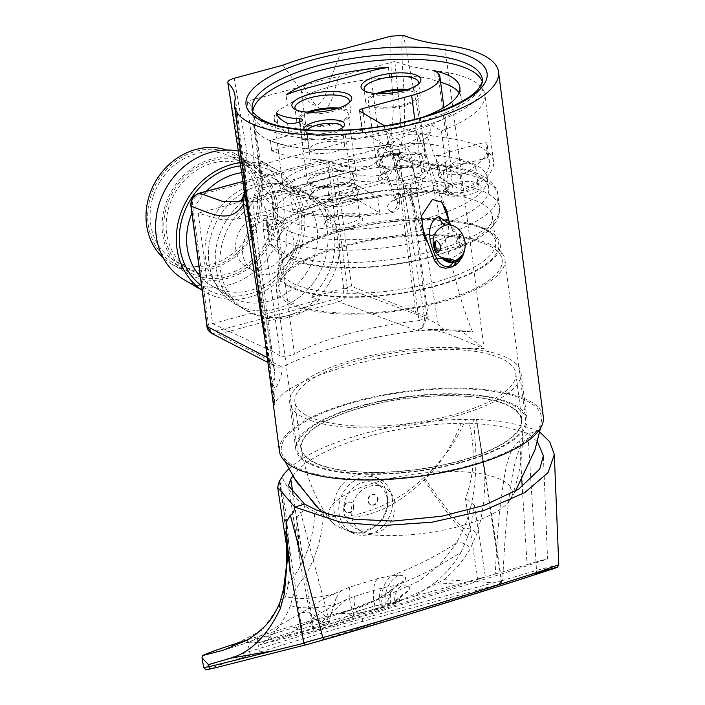 <?xml version="1.0" encoding="UTF-8"?>
<svg xmlns="http://www.w3.org/2000/svg" width="705" height="705" viewBox="0 0 705 705"><rect width="100%" height="100%" fill="white"/><g stroke="black" fill="none" stroke-linecap="round" stroke-linejoin="round"><path stroke-width="0.53" stroke-dasharray="3.52 2.64" d="M497.88 584.427L502.039 583.291L497.88 584.427M519.506 441.171C506.243 449.816 504.383 478.351 500.867 500.691C498.532 520.158 496.673 544.595 495.289 574.011L477.77 579.263L465.459 498.461C474.324 475.258 475.584 450.169 469.23 423.194L461.167 423.291C451.456 447.129 439.083 465.97 424.058 479.814C390.878 513.037 350.376 525.815 323.542 511.301C323.022 532.266 317.788 552.253 307.829 571.261L294.329 591.187L290.389 605.657C303.265 609.173 318.96 608.565 337.475 603.832C327.102 609.129 318.607 614.09 311.998 618.699L285.86 636.615L314.95 628.402L318.413 625.97M408.318 591.001A16.462 15.378 41.3 0 0 401.973 595.196L392.015 603.365L393.972 602.678L408.318 591.001C411.288 587.336 409.402 585.317 402.652 584.921L396.527 585.168L381.934 587.988L354.571 596.368L346.155 599.585L339.951 605.322C331.993 611.896 326.292 618.637 322.855 625.547M320.89 624.286C318.572 620.197 315.611 618.329 311.998 618.699M321.542 626.525L314.95 628.402A8.231 6.292 56 0 0 305.838 622.832M354.571 596.368C353.531 599.691 354.157 604.784 356.439 611.632L351.795 617.43L321.603 626.498M356.439 611.632L380.4 604.352L390.658 603.295L395.047 603.7A16.462 14.435 -86.7 0 1 402.652 584.921M381.934 587.988A16.462 8.548 -103.7 0 0 380.4 604.352L381.546 608.098A123.824 2.08 163 0 1 351.795 617.43M434.826 582.744L415.342 595.963L458.444 584.207L434.826 582.744C445.569 574.055 454.337 563.85 461.149 552.13C439.409 566.265 417.871 577.28 396.527 585.168A16.462 12.787 -95 0 0 390.658 603.295M415.342 595.963L393.972 602.678C389.336 604.397 395.884 602.581 398.607 602.123L399.435 602.026C399.33 600.166 400.176 597.884 401.973 595.196L401.973 595.196A16.462 15.378 41.3 0 0 398.607 602.123L395.047 603.7A38.414 0.643 -17 0 1 381.546 608.098M528.036 432.905L519.224 440.687M469.23 423.194C493.438 424.516 513.125 428.023 528.292 433.716L537.492 441.744M461.149 552.13L467.715 536.893C470.596 528.38 472.843 517.858 474.456 505.326L465.459 498.461M474.456 505.326L485.366 576.875L477.77 579.263M304.886 505.009C303.74 510.217 302.313 512.658 300.603 512.35L296.981 517.717L296.682 530.671L300.356 563.533L313.284 631.134L313.91 630.922L260.392 644.608L285.86 636.615M297.686 543.996C299.854 546.199 298.303 529.525 293.042 493.976L313.91 630.922M323.542 511.301L316.712 506.904M424.058 479.814A109.742 15.016 57.9 0 0 467.715 536.893M290.389 605.657C283.807 622.383 273.804 635.372 260.392 644.608M458.444 584.207L485.366 576.875M495.289 574.011L527.093 564.599L522.238 486.758M521.797 479.735L519.726 441.744M292.857 476.122A128.143 41.886 171.3 0 1 461.167 423.291M300.603 512.35L330.742 626.234L313.284 631.134M527.093 564.599L535.007 562.264C565.674 553.196 537.28 562.749 484.432 579.29L330.742 626.234M535.007 562.264L547.547 558.845L543.379 455.738M502.727 580.435L498.779 584.26L535.077 573.562A2.741 2.291 -106.5 0 0 536.496 570.38L502.727 580.435C506.816 489.561 515.32 442.194 528.23 438.343L537.897 430.817L528.292 433.831M303.864 643.242L305.679 644.863L212.09 668.613C196.713 672.667 217.563 665.335 251.544 654.725L260.735 651.843C292.134 641.929 344.921 626.146 360.96 621.872L497.695 584.577L501.361 582.489L501.722 581.167L493.553 582.762L316.615 631.151L249.464 651.482L216.735 662.18L203.71 667.45M360.96 621.872A2.741 2.406 74.7 0 0 362.458 618.523L361.718 612.557C390.447 605.225 417.783 594.262 443.736 579.669C453.8 571.834 462.63 561.585 470.244 548.913L476.809 533.676C482.81 515.866 485.437 494.461 484.696 469.442L501.722 581.167M250.011 641.858C239.559 644.89 244.503 643.083 264.86 636.448L338.506 614.09L377.245 599.426L404.3 580.964C407.137 577.36 405.163 575.439 398.36 575.174L392.192 575.483L377.457 578.593L349.953 587.036L333.139 594.148C323.013 599.25 314.597 604.115 307.891 608.741L301.81 612.804L250.011 641.858L259.308 642.537L246.512 642.898L250.099 641.832M341.599 590.155L336.32 597.443A19.202 3.261 63.3 0 0 333.139 594.148C313.161 598.986 297.343 599.788 285.701 596.562L288.433 583.484C289.676 572.116 289.729 556.924 288.601 537.915L285.419 509.962L280.114 480.008M336.32 597.443L328.636 621.784A19.202 13.968 55.5 0 0 307.891 608.741M295.88 626.842A27.433 1.463 73.1 0 1 297.598 630.12L259.308 642.537L323.075 625.793L328.636 621.784L327.913 624.418L323.075 625.793A19.202 14.69 56 0 0 301.81 612.804M349.953 587.036A27.433 8.671 -109.9 0 0 353.055 612.486L374.901 605.877L382.41 605.692L385.697 606.476L320.969 623.194L297.598 630.12M338.109 621.405L353.055 612.486L354.271 616.461A27.433 0.458 -17 0 1 338.109 621.405L327.913 624.418M377.457 578.593A27.433 14.25 -103.7 0 0 374.901 605.877L376.047 609.613A112.853 1.895 163 0 1 354.271 616.461M501.361 582.489L476.501 419.404L473.628 419.263L475.752 450.257C476.113 457.757 475.919 467.406 475.144 479.206C473.231 499.316 469.354 515.796 463.502 528.653L456.461 543.026C436.624 555.954 415.201 566.776 392.192 575.483A27.433 21.317 -95 0 0 382.41 605.692M398.36 575.174A27.433 24.058 -86.7 0 0 385.697 606.476A27.433 0.458 -17 0 1 376.047 609.613M404.3 580.964A27.433 25.627 41.3 0 0 393.725 587.952A27.433 25.627 41.3 0 0 393.725 587.961A27.433 25.627 41.3 0 0 387.706 605.524L388.552 605.384C388.666 596.589 390.394 590.772 393.725 587.952C389.521 592.015 384.692 595.399 379.228 598.113L371.623 601.823C358.422 607.437 347.38 611.517 338.506 614.09M484.696 469.442L476.501 419.404C500.189 420.621 520.651 424.419 537.897 430.817L539.801 432.112M497.695 584.577L498.779 584.26M279.841 481.145L286.961 531.623L279.295 481.312M287.799 553.989L286.961 531.623L303.97 643.216M280.149 601.709A10.972 9.482 -158.9 0 1 285.701 596.562L262.234 630.041L223.714 650.116M283.533 589.177A10.972 8.61 -169.5 0 1 288.433 583.484A98.77 78.969 97.4 0 0 314.73 511.583C300.568 505.106 289.676 493.579 282.053 477.003M279.832 481.101L280.246 483.48L279.656 483.674M362.634 606.511L334.17 614.328L362.687 606.494L419.924 580.682L440.81 563.586L456.461 543.026A10.972 8.927 -150.1 0 1 470.244 548.913M335.377 614.011L361.718 612.557M473.628 419.263L465.714 419.352C456.382 441.453 443.101 460.18 424.207 477.285A98.77 13.518 57.9 0 0 463.502 528.653A10.972 8.169 -162.3 0 1 476.809 533.676M424.207 477.285C391.601 509.389 339.475 525.78 314.73 511.583M443.736 579.669L493.553 582.762M334.17 614.328C309.865 620.946 284.203 628.428 257.193 636.765L247.658 639.752M558.774 564.705L536.496 570.38L528.23 438.343M288.75 468.992A139.176 45.49 171.3 0 1 465.714 419.352M159.938 181.767A59.176 51.712 -59.5 0 1 233.804 158.158A59.176 51.712 -59.5 0 1 247.658 236.554A59.176 51.712 -59.5 0 1 173.791 260.163A59.176 51.712 -59.5 0 1 159.938 181.767M263.758 246.019A59.176 51.712 -59.5 0 1 189.892 269.627A59.176 51.712 -59.5 0 1 176.03 191.231A59.176 51.712 -59.5 0 1 249.896 167.623A59.176 51.712 -59.5 0 1 263.758 246.019M174.082 190.015A61.793 54.003 -59.5 0 1 251.227 165.367A61.793 54.003 -59.5 0 1 265.697 247.235A61.793 54.003 -59.5 0 1 188.561 271.892A61.793 54.003 -59.5 0 1 174.082 190.015M157.99 180.55A61.793 54.003 -59.5 0 1 235.135 155.893A61.793 54.003 -59.5 0 1 249.605 237.77A61.793 54.003 -59.5 0 1 172.461 262.427A61.793 54.003 -59.5 0 1 157.99 180.55M226.666 150.033A63.653 55.624 -59.5 0 1 236.069 154.298A63.653 55.624 -59.5 0 1 250.98 238.625A63.653 55.624 -59.5 0 1 171.526 264.023A63.653 55.624 -59.5 0 1 163.225 257.871M267.072 248.098A63.653 55.624 -59.5 0 1 187.618 273.487A63.653 55.624 -59.5 0 1 172.707 189.16A63.653 55.624 -59.5 0 1 252.17 163.763A63.653 55.624 -59.5 0 1 267.072 248.098M206.442 191.231A62.005 54.188 120.5 0 0 196.924 203.445A62.005 54.188 120.5 0 0 191.883 213.271M200.326 276.545A62.005 54.188 120.5 0 0 211.447 285.595A62.005 54.188 120.5 0 0 288.847 260.859A62.005 54.188 120.5 0 0 274.324 178.709A62.005 54.188 120.5 0 0 241.665 172.646M240.617 165.842A67.495 58.982 -59.5 0 1 295.016 194.139A67.495 58.982 -59.5 0 1 290.619 262.048A67.495 58.982 -59.5 0 1 201.551 285.763M240.132 162.732A70.782 61.855 -59.5 0 1 276.475 169.79A70.782 61.855 -59.5 0 1 293.051 263.573A70.782 61.855 -59.5 0 1 204.697 291.808A70.782 61.855 -59.5 0 1 202.141 290.213M238.334 151.055A70.782 61.855 -59.5 0 1 255.783 157.62A70.782 61.855 -59.5 0 1 272.359 251.394A70.782 61.855 -59.5 0 1 184.005 279.638M282.229 256.056A28.262 24.693 -59.5 0 1 246.953 267.327A28.262 24.693 -59.5 0 1 240.335 229.892A28.262 24.693 -59.5 0 1 275.611 218.62A28.262 24.693 -59.5 0 1 282.229 256.056M307.239 271.681A62.005 54.188 -59.5 0 1 229.839 296.417A62.005 54.188 -59.5 0 1 215.316 214.267A62.005 54.188 -59.5 0 1 292.716 189.53A62.005 54.188 -59.5 0 1 307.239 271.681M289.12 260.119A28.262 24.693 -59.5 0 1 253.853 271.39A28.262 24.693 -59.5 0 1 247.235 233.945A28.262 24.693 -59.5 0 1 282.502 222.674A28.262 24.693 -59.5 0 1 289.12 260.119M328.486 284.282A65.847 57.546 -59.5 0 1 246.283 310.552A65.847 57.546 -59.5 0 1 230.861 223.309A65.847 57.546 -59.5 0 1 313.064 197.039A65.847 57.546 -59.5 0 1 328.486 284.282M316.986 277.514A65.847 57.546 -59.5 0 1 234.791 303.785A65.847 57.546 -59.5 0 1 219.37 216.55A65.847 57.546 -59.5 0 1 301.564 190.279A65.847 57.546 -59.5 0 1 316.986 277.514M360.14 408.045A110.844 35.823 172.6 0 1 521.303 419.907A110.844 35.823 172.6 0 1 462.595 460.021A110.844 35.823 172.6 0 1 301.467 448.459A110.844 35.823 172.6 0 1 360.14 408.045M350.755 403.278A131.148 42.379 172.6 0 1 541.493 420.039A131.148 42.379 172.6 0 1 471.98 464.78A131.148 42.379 172.6 0 1 281.991 453.747A131.148 42.379 172.6 0 1 350.755 403.278M463.255 525.296A92.734 29.971 172.6 0 1 332.504 522.722A92.734 29.971 172.6 0 1 330.433 520.378A92.734 29.971 172.6 0 1 377.536 481.806A92.734 29.971 172.6 0 1 472.958 472.658A92.734 29.971 172.6 0 1 511.671 496.84A92.734 29.971 172.6 0 1 510.27 499.634A92.734 29.971 172.6 0 1 463.255 525.296M458.047 461.493A111.39 35.999 172.6 0 1 300.903 448.38A111.39 35.999 172.6 0 1 364.696 406.574A111.39 35.999 172.6 0 1 521.832 419.687A111.39 35.999 172.6 0 1 458.047 461.493M452.028 415.148A111.39 35.999 172.6 0 1 294.884 402.035A111.39 35.999 172.6 0 1 358.669 360.229A111.39 35.999 172.6 0 1 515.813 373.342A111.39 35.999 172.6 0 1 452.028 415.148M460.224 462.771A116.607 37.682 172.6 0 1 295.739 449.05A116.607 37.682 172.6 0 1 362.511 405.287A116.607 37.682 172.6 0 1 526.996 419.017A116.607 37.682 172.6 0 1 460.224 462.771M454.205 416.426A116.607 37.682 172.6 0 1 289.72 402.705A116.607 37.682 172.6 0 1 356.492 358.942A116.607 37.682 172.6 0 1 520.977 372.672A116.607 37.682 172.6 0 1 454.205 416.426M337.369 298.523L216.955 330.901A2.741 0.996 -105 0 0 218.524 334.196L338.938 301.819C344.675 299.651 347.486 295.307 347.371 288.768L332.117 168.275L325.983 160.617L320.863 160.555A2.741 0.996 -105 0 0 320.599 160.537A2.741 0.996 -105 0 0 320.167 162.511C324.732 161.771 327.525 163.692 328.548 168.284A2.741 0.881 172.8 0 1 332.117 168.275C356.21 174.003 384.34 186.481 399.233 158.977L424.472 317.312L347.371 288.768A2.741 0.881 172.8 0 0 343.802 288.777C343.925 293.58 341.784 296.831 337.369 298.523A2.741 0.996 -105 0 0 338.938 301.819L416.479 330.513A10.972 9.632 110.3 0 0 424.472 317.312A54.875 14.197 170.9 0 0 425.221 317.576A10.972 9.5 108.5 0 1 417.386 330.839L445.155 330.645L438.184 324.432L425.221 317.576M211.817 333.474L218.524 334.196L279.568 365.745A10.972 10.002 117.3 0 1 272.861 365.023L276.378 366.952L282.07 367.261A93.28 24.137 -9.1 0 0 279.568 365.745M206.944 326.195A2.741 0.89 172.4 0 1 208.513 325.155L192.474 204.873C192.28 200.044 194.404 196.801 198.845 195.135L320.167 162.511M190.905 205.904A2.741 0.89 172.4 0 1 192.474 204.873M199.048 193.32A2.741 0.996 -105 0 0 198.845 195.135M267.248 357.541L267.821 357.832A82.309 21.3 170.9 0 1 270.033 359.171L274.271 368.786L274.703 373.289L274.976 377.475L271.98 382.136L273.205 389.83L274.21 405.075C278.211 391.539 308.094 376.867 350.923 365.164C392.456 353.76 447.411 346.869 484.088 348.649L461.185 330.786C452.478 329.825 442.255 329.358 430.517 329.394L417.386 330.839C367.684 336.488 309.742 352.086 282.07 367.261C282.132 374.258 279.832 381.449 275.17 388.834L272.06 382.841L273.205 389.821L272.491 384.313L272.579 385.794L274.976 377.475M270.033 359.171L271.883 363.621L274.007 365.71L273.126 364.882L274.271 368.768M402.326 35.25C399.885 69.883 409.147 110.923 401.762 142.533C396.615 136.347 392.015 136.576 387.97 143.212C386.56 149.345 394.421 149.16 399.682 150.447L399.233 158.977A54.875 14.197 170.9 0 0 412.205 161.419C411.112 153.196 407.631 146.904 401.762 142.533A54.875 24.481 131 0 0 399.682 150.447M244.961 191.39L244.644 177.96L249.006 210.249A82.309 21.3 170.9 0 1 248.997 212.029L274.703 373.289M240.273 201.004L242.458 200.123L247.288 153.91C245.349 156.563 244.494 161.322 244.697 168.195L244.644 177.96M244.97 191.372C245.428 189.434 245.428 186.349 244.979 182.11L248.997 212.029M244.935 193.919A82.309 54.602 170.7 0 0 244.987 182.19L227.786 82.185M246.847 206.45A82.309 21.3 170.9 0 1 249.006 210.249L274.271 368.794M238.466 201.771L242.458 200.123M247.288 153.91L234.192 78.29M390.861 36.166L390.861 63.353L392.306 90.91C394.386 110.244 392.941 127.684 387.97 143.212L381.802 158.713L369.385 166.574L348.763 167.164L320.863 160.555L243.022 181.485M271.98 382.136L272.491 384.313M252.284 242.273L272.579 385.794M461.185 330.786L472.65 332.002L445.155 330.645M472.65 332.002C468.79 323.322 464.533 311.134 459.872 295.457L449.816 258.497C444.458 237.303 438.739 212.531 432.676 184.199C423.696 142.251 414.002 92.655 403.595 35.417M319.673 299.616A65.847 57.546 -59.5 0 1 257.977 316.201L319.673 299.616L311.072 297.175A65.847 57.546 120.5 0 0 334.32 235.162A65.847 57.546 120.5 0 0 308.464 194.333A65.847 57.546 120.5 0 0 291.526 188.103L293.553 191.522A65.847 57.546 -59.5 0 0 255.201 201.833L293.553 191.522M327.42 231.099A65.847 57.546 -59.5 0 1 299.757 296.884A65.847 57.546 -59.5 0 1 234.791 303.785A65.847 57.546 -59.5 0 1 208.936 262.965A65.847 57.546 -59.5 0 1 236.598 197.18A65.847 57.546 -59.5 0 1 301.564 190.279A65.847 57.546 -59.5 0 1 327.42 231.099M198.237 213.183L212.584 323.657L271.989 351.116L252.725 202.776L237.003 219.22L220.154 219.405L198.237 213.183L243.921 200.899A65.847 57.546 120.5 0 0 215.827 267.019A65.847 57.546 120.5 0 0 241.692 307.847A65.847 57.546 120.5 0 0 253.077 312.773L257.977 316.201M252.725 202.776L254.567 194.025L261.996 188.103L263.926 189.24C259.475 190.888 257.325 194.131 257.484 198.96A181.079 58.515 172.6 0 1 267.036 214.496A181.079 58.515 172.6 0 1 266.798 220.912A116.607 37.682 -7.4 0 0 266.64 225.045A116.607 37.682 -7.4 0 0 277.365 238.237A116.607 37.682 -7.4 0 0 409.658 243.736A116.607 37.682 -7.4 0 0 497.906 195.012A116.607 37.682 -7.4 0 0 487.19 181.819A116.607 37.682 -7.4 0 0 450.707 171.465A181.079 58.515 172.6 0 1 402.952 159.85L399.726 154.756L394.509 154.122A189.31 61.176 -7.4 0 0 444.873 166.459A108.376 35.021 172.6 0 1 478.783 176.083A108.376 35.021 172.6 0 1 488.741 188.35A108.376 35.021 172.6 0 1 406.723 233.628A108.376 35.021 172.6 0 1 283.762 228.526A108.376 35.021 172.6 0 1 273.804 216.259A108.376 35.021 172.6 0 1 273.945 212.425A108.376 35.021 172.6 0 1 335.862 175.589A108.376 35.021 172.6 0 1 444.873 166.459A8.231 4.864 -82.9 0 1 446.891 166.019A8.231 4.864 -82.9 0 1 450.707 171.465L452.31 183.82A8.231 4.864 -82.9 0 1 448.486 194.272A108.376 35.021 172.6 0 1 482.387 203.895A108.376 35.021 172.6 0 1 492.354 216.153A108.376 35.021 172.6 0 1 410.336 261.44A108.376 35.021 172.6 0 1 287.376 256.329A108.376 35.021 172.6 0 1 277.418 244.071A108.376 35.021 172.6 0 1 277.558 240.229A108.376 35.021 172.6 0 1 339.475 203.393A108.376 35.021 172.6 0 1 448.486 194.272A189.31 61.176 172.6 0 1 417.536 188.499L411.182 188.244L402.555 194.272L418.973 320.634L428.226 317.047L426.93 316.14L410.442 189.222C410.451 178.991 414.531 175.351 422.709 178.303A8.231 6.098 -75.3 0 1 417.536 188.499A120.722 39.013 -7.4 0 0 275.629 226.657A189.31 61.176 172.6 0 1 277.558 240.229A8.231 7.746 -168.8 0 1 268.402 233.276A181.079 58.515 -7.4 0 0 268.64 226.86A181.079 58.515 -7.4 0 0 266.56 220.295C264.067 215.809 262.983 218.638 263.317 228.79A8.231 2.661 -7.4 0 0 263.74 229.107A8.231 2.661 -7.4 0 0 270.605 229.848A8.231 2.661 -7.4 0 0 278.026 227.759L276.853 223.864L275.629 226.657A8.231 7.737 152.8 0 1 267.31 222.701L267.31 222.701A8.231 7.737 152.8 0 1 266.56 220.295M254.567 194.025L257.484 198.96M261.996 188.103L392.579 152.994L397.338 153.355L398.898 155.215L396.43 164.133L389.063 175.739L379.193 180.974L360.008 181.423L337.21 175.818L351.566 286.292L415.703 312.474L426.93 316.14M402.952 159.85L398.898 155.215M430.517 329.394C438.334 330.671 447.058 333.298 456.708 337.263L484.088 348.649L444.652 45.005M234.774 101.441L274.21 405.075L275.17 388.834M360.96 216.814A19.202 6.204 -7.4 0 0 342.454 215.36A19.202 6.204 -7.4 0 0 325.507 221.687A19.202 6.204 -7.4 0 0 326.397 226.102A19.202 6.204 -7.4 0 0 351.337 226.296A19.202 6.204 -7.4 0 0 361.312 217.034A19.202 6.204 -7.4 0 0 360.96 216.814M328.539 222.868A16.462 5.323 172.6 0 1 327.023 221.009A16.462 5.323 172.6 0 1 327.772 219.079A16.462 5.323 172.6 0 1 342.295 213.659A16.462 5.323 172.6 0 1 358.158 214.902A16.462 5.323 172.6 0 1 358.457 215.096A16.462 5.323 172.6 0 1 359.673 216.77A16.462 5.323 172.6 0 1 347.212 223.644A16.462 5.323 172.6 0 1 328.539 222.868M356.095 188.561A24.693 7.984 -7.4 0 0 332.293 186.693A24.693 7.984 -7.4 0 0 310.508 194.818A24.693 7.984 -7.4 0 0 311.663 200.511A24.693 7.984 -7.4 0 0 343.714 200.758A24.693 7.984 -7.4 0 0 356.545 188.843A24.693 7.984 -7.4 0 0 356.095 188.561M313.796 197.268A21.952 7.094 172.6 0 1 311.777 194.783A21.952 7.094 172.6 0 1 312.773 192.218A21.952 7.094 172.6 0 1 332.134 184.992A21.952 7.094 172.6 0 1 353.293 186.649A21.952 7.094 172.6 0 1 353.69 186.904A21.952 7.094 172.6 0 1 355.311 189.134A21.952 7.094 172.6 0 1 338.7 198.308A21.952 7.094 172.6 0 1 313.796 197.268M365.269 129.218A5.49 1.771 -7.4 0 0 362.132 131.28A5.49 1.771 -7.4 0 0 362.634 131.897L385.635 145.433L380.4 146.843L393.152 154.342A116.052 37.506 -7.4 0 1 271.698 150.782L302.163 142.586A5.49 1.771 -7.4 0 0 305.309 140.524A5.49 1.771 -7.4 0 0 302.33 139.352A49.385 15.959 -7.4 0 0 345.212 134.611L365.269 129.218L363.19 113.205M276.369 113.126L277.708 123.428A92.734 29.971 -7.4 0 0 288.891 133.677A5.49 1.771 -7.4 0 0 295.941 133.597L294.602 123.304M384.392 125.675L384.974 130.152L392.015 136.224C406.935 133.201 419.942 129.394 431.037 124.811A92.734 29.971 -7.4 0 0 461.193 97.669A92.734 29.971 -7.4 0 0 459.131 92.699M423.511 116.915A92.734 29.971 172.6 0 1 390.676 125.922A5.49 1.771 172.6 0 1 384.542 125.754M384.974 130.152C387.873 135.66 388.561 140.18 387.036 143.705L396.562 140.542L408.151 134.593C412.566 133.862 415.73 133.959 417.633 134.875L430.649 132.469L431.037 124.811L441.409 130.91A116.607 37.682 172.6 0 0 484.864 94.593A116.607 37.682 172.6 0 0 437.664 71.046A181.079 58.515 172.6 0 1 394.932 61.432C396.562 82.494 400.281 108.103 400.801 127.288L254.443 166.636A181.079 58.515 172.6 0 1 262.692 181.026A181.079 58.515 172.6 0 1 262.454 187.442A116.607 37.682 172.6 0 0 262.295 191.575L253.597 124.626A116.607 37.682 172.6 0 1 253.756 120.502L262.454 187.442M400.801 127.288A181.079 58.515 172.6 0 0 446.362 137.995A116.607 37.682 172.6 0 1 493.562 161.542A116.607 37.682 172.6 0 1 456.54 195.294L452.037 195.056L449.103 190.13L446.811 188.781C438.554 182.401 428.86 180.277 417.748 182.41L402.934 186.384L394.289 197.585M394.298 197.594L377.237 151.945A19.185 4.538 -20.5 0 0 389.962 151.681L402.934 186.384A8.231 2.987 75 0 1 402.819 197.109C396.88 199.136 393.945 200.458 394.024 201.075L394.298 197.594L397.444 202.053L399.744 203.401C399.832 208.283 397.373 211.333 392.377 212.549A116.607 37.682 172.6 0 1 262.295 191.575M392.377 212.549L391.046 211.764A8.231 7.191 120.5 0 0 397.444 202.053L377.942 149.865L380.4 146.843M430.649 132.469L427.3 136.585L446.811 188.781A8.231 7.191 120.5 0 0 450.046 193.884L450.046 193.884A8.231 7.191 120.5 0 0 455.218 194.518L456.54 195.294M488.539 231.548A111.117 35.911 -7.4 0 0 381.44 223.159A111.117 35.911 -7.4 0 0 283.419 259.722A111.117 35.911 -7.4 0 0 288.583 285.313A111.117 35.911 -7.4 0 0 432.844 286.424A111.117 35.911 -7.4 0 0 490.548 232.826A111.117 35.911 -7.4 0 0 488.539 231.548M290.716 282.079A108.376 35.021 172.6 0 1 280.757 269.812A108.376 35.021 172.6 0 1 285.675 257.113A108.376 35.021 172.6 0 1 381.282 221.449A108.376 35.021 172.6 0 1 485.736 229.636A108.376 35.021 172.6 0 1 487.693 230.879A108.376 35.021 172.6 0 1 495.694 241.903A108.376 35.021 172.6 0 1 413.676 287.191A108.376 35.021 172.6 0 1 290.716 282.079M289.42 301.608A112.492 36.352 172.6 0 1 279.083 288.883A112.492 36.352 172.6 0 1 364.212 241.877A112.492 36.352 172.6 0 1 491.843 247.182A112.492 36.352 172.6 0 1 502.189 259.907A112.492 36.352 172.6 0 1 417.052 306.913A112.492 36.352 172.6 0 1 289.42 301.608M287.349 285.648A112.492 36.352 172.6 0 1 277.012 272.923A112.492 36.352 172.6 0 1 362.141 225.917A112.492 36.352 172.6 0 1 489.772 231.222A112.492 36.352 172.6 0 1 500.109 243.948A112.492 36.352 172.6 0 1 414.981 290.954A112.492 36.352 172.6 0 1 287.349 285.648M263.317 228.79L280.211 355.937C284.556 356.809 289.297 356.201 294.443 354.113L278.026 227.759A128.953 41.674 172.6 0 1 402.555 194.272A8.231 2.661 172.6 0 0 411.782 190.429L411.782 190.429A8.231 2.661 172.6 0 0 411.024 189.504A8.231 2.661 172.6 0 0 410.442 189.222M425.212 169.975A24.693 7.984 -7.4 0 0 401.418 168.107A24.693 7.984 -7.4 0 0 379.634 176.232A24.693 7.984 -7.4 0 0 380.779 181.925A24.693 7.984 -7.4 0 0 412.839 182.172A24.693 7.984 -7.4 0 0 425.661 170.257A24.693 7.984 -7.4 0 0 425.212 169.975M382.912 178.682A21.952 7.094 172.6 0 1 380.894 176.197A21.952 7.094 172.6 0 1 381.89 173.633A21.952 7.094 172.6 0 1 401.26 166.406A21.952 7.094 172.6 0 1 422.41 168.063A21.952 7.094 172.6 0 1 422.806 168.319A21.952 7.094 172.6 0 1 424.428 170.548A21.952 7.094 172.6 0 1 407.816 179.722A21.952 7.094 172.6 0 1 382.912 178.682M479.453 184.957A19.202 6.204 -7.4 0 0 460.938 183.503A19.202 6.204 -7.4 0 0 444 189.821A19.202 6.204 -7.4 0 0 444.89 194.245A19.202 6.204 -7.4 0 0 469.83 194.439A19.202 6.204 -7.4 0 0 479.797 185.177A19.202 6.204 -7.4 0 0 479.453 184.957M447.023 191.011A16.462 5.323 172.6 0 1 445.516 189.143A16.462 5.323 172.6 0 1 446.265 187.213A16.462 5.323 172.6 0 1 460.779 181.802A16.462 5.323 172.6 0 1 476.65 183.044A16.462 5.323 172.6 0 1 476.95 183.229A16.462 5.323 172.6 0 1 478.166 184.904A16.462 5.323 172.6 0 1 465.705 191.786A16.462 5.323 172.6 0 1 447.023 191.011M282.423 218.224A108.376 35.021 172.6 0 1 272.465 205.966A108.376 35.021 172.6 0 1 354.483 160.678A108.376 35.021 172.6 0 1 477.444 165.79A108.376 35.021 172.6 0 1 487.402 178.048A108.376 35.021 172.6 0 1 405.384 223.335A108.376 35.021 172.6 0 1 282.423 218.224M444.688 172.981A16.462 5.323 172.6 0 1 443.172 171.121A16.462 5.323 172.6 0 1 445.675 167.746A16.462 5.323 172.6 0 1 472.544 164.256A16.462 5.323 172.6 0 1 474.306 165.023A16.462 5.323 172.6 0 1 475.822 166.882A16.462 5.323 172.6 0 1 463.361 173.765A16.462 5.323 172.6 0 1 444.688 172.981M326.195 204.847A16.462 5.323 172.6 0 1 324.679 202.978A16.462 5.323 172.6 0 1 327.182 199.612A16.462 5.323 172.6 0 1 354.051 196.122A16.462 5.323 172.6 0 1 355.813 196.88A16.462 5.323 172.6 0 1 357.329 198.739A16.462 5.323 172.6 0 1 344.868 205.622A16.462 5.323 172.6 0 1 326.195 204.847M337.219 130.487A20.577 6.653 172.6 0 1 305.688 131.817A20.577 6.653 172.6 0 1 305.318 131.579A20.577 6.653 172.6 0 1 303.837 129.685M307.389 129.976A17.836 5.763 -7.4 0 0 306.851 131.703A17.836 5.763 -7.4 0 0 308.173 133.518A17.836 5.763 -7.4 0 0 308.49 133.721A17.836 5.763 -7.4 0 0 325.684 135.069A17.836 5.763 -7.4 0 0 341.414 129.2A17.836 5.763 -7.4 0 0 342.154 127.949M295.827 109.733A27.433 8.865 -7.4 0 0 296.99 110.738A27.433 8.865 -7.4 0 0 297.484 111.055A27.433 8.865 -7.4 0 0 323.93 113.126A27.433 8.865 -7.4 0 0 348.138 104.102A27.433 8.865 -7.4 0 0 349.001 102.833M364.943 91.148A27.433 8.865 -7.4 0 0 366.115 92.152A27.433 8.865 -7.4 0 0 366.609 92.47A27.433 8.865 -7.4 0 0 393.055 94.54A27.433 8.865 -7.4 0 0 417.254 85.517A27.433 8.865 -7.4 0 0 418.127 84.247M342.93 143.115A17.836 5.763 -7.4 0 0 322.696 142.278A17.836 5.763 -7.4 0 0 309.195 149.733A17.836 5.763 -7.4 0 0 310.834 151.751A17.836 5.763 -7.4 0 0 331.068 152.588A17.836 5.763 -7.4 0 0 344.569 145.133A17.836 5.763 -7.4 0 0 342.93 143.115M310.059 112.245A24.693 7.984 -7.4 0 0 299.361 120.476A24.693 7.984 -7.4 0 0 301.625 123.269A24.693 7.984 -7.4 0 0 329.649 124.432A24.693 7.984 -7.4 0 0 348.332 114.113A24.693 7.984 -7.4 0 0 346.067 111.319A24.693 7.984 -7.4 0 0 335.888 108.887M309.654 185.062A24.693 7.984 172.6 0 1 307.389 182.269A24.693 7.984 172.6 0 1 326.071 171.95A24.693 7.984 172.6 0 1 354.086 173.113A24.693 7.984 172.6 0 1 356.36 175.906A24.693 7.984 172.6 0 1 337.669 186.226A24.693 7.984 172.6 0 1 309.654 185.062M312.121 184.393A21.952 7.094 172.6 0 1 310.103 181.916A21.952 7.094 172.6 0 1 326.715 172.743A21.952 7.094 172.6 0 1 351.619 173.774A21.952 7.094 172.6 0 1 353.637 176.259A21.952 7.094 172.6 0 1 337.025 185.433A21.952 7.094 172.6 0 1 312.121 184.393M379.175 93.659A24.693 7.984 -7.4 0 0 368.477 101.89A24.693 7.984 -7.4 0 0 370.751 104.684A24.693 7.984 -7.4 0 0 398.766 105.847A24.693 7.984 -7.4 0 0 417.448 95.528A24.693 7.984 -7.4 0 0 415.183 92.734A24.693 7.984 -7.4 0 0 405.005 90.302M378.77 166.477A24.693 7.984 172.6 0 1 376.505 163.683A24.693 7.984 172.6 0 1 395.188 153.364A24.693 7.984 172.6 0 1 423.212 154.527A24.693 7.984 172.6 0 1 425.476 157.321A24.693 7.984 172.6 0 1 406.794 167.64A24.693 7.984 172.6 0 1 378.77 166.477M381.246 165.807A21.952 7.094 172.6 0 1 379.228 163.331A21.952 7.094 172.6 0 1 395.84 154.157A21.952 7.094 172.6 0 1 420.744 155.188A21.952 7.094 172.6 0 1 422.753 157.673A21.952 7.094 172.6 0 1 406.15 166.847A21.952 7.094 172.6 0 1 381.246 165.807M307.292 112.121A27.433 8.865 -7.4 0 0 296.638 120.828A27.433 8.865 -7.4 0 0 299.158 123.93A27.433 8.865 -7.4 0 0 330.293 125.226A27.433 8.865 -7.4 0 0 351.055 113.761A27.433 8.865 -7.4 0 0 348.534 110.65A27.433 8.865 -7.4 0 0 338.532 108.068M376.408 93.536A27.433 8.865 -7.4 0 0 365.754 102.243A27.433 8.865 -7.4 0 0 368.283 105.345A27.433 8.865 -7.4 0 0 399.409 106.64A27.433 8.865 -7.4 0 0 420.171 95.175A27.433 8.865 -7.4 0 0 417.651 92.064A27.433 8.865 -7.4 0 0 407.649 89.482M212.584 323.657L253.077 312.773M279.797 355.708L271.989 351.116M418.973 320.634C373.412 325.225 318.219 340.066 294.443 354.113M311.072 297.175L351.566 286.292M438.924 302.798A115.232 37.242 -7.4 0 0 504.903 259.555A115.232 37.242 -7.4 0 0 342.348 245.992A115.232 37.242 -7.4 0 0 276.36 289.235A115.232 37.242 -7.4 0 0 438.924 302.798M459.651 462.436A115.232 37.242 172.6 0 1 297.096 448.873A115.232 37.242 172.6 0 1 363.084 405.631A115.232 37.242 172.6 0 1 525.639 419.193A115.232 37.242 172.6 0 1 459.651 462.436M271.698 150.782L270.359 140.48L295.941 133.597M387.036 143.705L385.635 145.433M270.359 140.48A116.052 37.506 -7.4 0 0 391.821 144.04L393.152 154.342M388.393 67.495L389.733 77.797A92.734 29.971 -7.4 0 0 287.358 105.327L286.019 95.025M380.295 148.323L311.178 166.909A49.385 15.959 -7.4 0 0 282.899 185.45A49.385 15.959 -7.4 0 0 287.437 191.029A49.385 15.959 -7.4 0 0 352.562 191.258L421.687 172.672A49.385 15.959 -7.4 0 0 449.966 154.139A49.385 15.959 -7.4 0 0 380.295 148.323L370.266 71.082M389.733 77.797A49.385 15.959 172.6 0 1 435.567 80.978L434.227 70.676M292.522 210.064L329.305 200.176A21.952 7.094 172.6 0 1 358.255 200.273L379.81 212.954A112.492 36.352 -7.4 0 1 292.522 210.064L290.522 194.615L327.296 184.728A21.952 7.094 172.6 0 1 356.245 184.825L358.255 200.273M487.93 157.523L451.156 167.411A21.952 7.094 -7.4 0 0 438.589 175.651A21.952 7.094 -7.4 0 0 440.607 178.136L462.163 190.817A112.492 36.352 -7.4 0 0 489.482 162.071A112.492 36.352 -7.4 0 0 487.93 157.523L485.93 142.075L449.147 151.963A21.952 7.094 -7.4 0 0 436.58 160.202A21.952 7.094 -7.4 0 0 438.598 162.679L440.607 178.136M391.821 144.04L399.744 203.401M392.05 144.181A116.607 37.682 172.6 0 1 253.597 124.626M254.443 166.636C252.989 147.662 249.438 122.053 247.243 101.141A181.079 58.515 172.6 0 1 253.994 114.087A181.079 58.515 172.6 0 1 253.756 120.502M394.932 61.432L338.955 76.484L333.306 94.126C332.011 100.877 328.953 106.085 324.124 109.769C313.267 108.218 309.601 93.448 303.22 86.089L247.243 101.141M303.22 86.089A116.607 37.682 172.6 0 1 320.37 80.872A116.607 37.682 172.6 0 1 338.955 76.484M449.103 190.13L441.409 130.91M462.163 190.817L460.153 175.369A112.492 36.352 -7.4 0 0 487.472 146.622A112.492 36.352 -7.4 0 0 485.93 142.075M460.153 175.369L438.598 162.679M290.522 194.615A112.492 36.352 -7.4 0 0 377.801 197.506L356.245 184.825M377.801 197.506L379.81 212.954M377.237 151.945A19.185 4.538 -20.5 0 1 377.942 149.865M389.962 151.681L404.776 147.697A19.202 4.538 -20.5 0 0 427.3 136.585M252.778 111.319A116.052 37.506 -7.4 0 0 252.804 114.263A116.052 37.506 -7.4 0 0 263.476 127.394A116.052 37.506 -7.4 0 0 395.152 132.857A116.052 37.506 -7.4 0 0 482.987 84.362A116.052 37.506 -7.4 0 0 482.255 81.516M282.978 65.168L298.523 86.891C303.67 92.91 307.812 105.433 317.188 105.397C326.124 100.366 327.12 86.6 330.874 78.158L342.066 49.279M543.326 416.893A133.069 43.005 -7.4 0 0 355.611 401.233A133.069 43.005 -7.4 0 0 279.409 451.174M448.812 220.286L447.851 236.105L438.81 248.839L428.367 243.948M277.708 123.428A49.385 15.959 172.6 0 1 274.201 118.502A49.385 15.959 172.6 0 1 287.358 105.327M440.634 82.265A92.734 29.971 -7.4 0 0 435.567 80.978M417.633 134.875A15.087 3.569 -20.5 0 1 418.629 135.633A15.087 3.569 -20.5 0 1 400.369 145.988A15.087 3.569 -20.5 0 1 390.358 146.199A15.087 3.569 -20.5 0 1 396.562 140.542M291.526 188.103L337.21 175.818M255.201 201.833L243.921 200.899M378.021 498.391A5.49 4.741 -64.4 0 1 376.038 503.89A5.49 4.741 -64.4 0 1 370.83 504.851A5.49 4.741 -64.4 0 1 368.389 501.422A5.49 4.741 -64.4 0 1 370.372 495.923A5.49 4.741 -64.4 0 1 375.58 494.963A5.49 4.741 -64.4 0 1 378.021 498.391M377.519 498.153A5.49 4.741 -64.4 0 1 375.536 503.643A5.49 4.741 -64.4 0 1 370.328 504.613A5.49 4.741 -64.4 0 1 367.895 501.185A5.49 4.741 -64.4 0 1 369.869 495.685A5.49 4.741 -64.4 0 1 375.078 494.716A5.49 4.741 -64.4 0 1 377.519 498.153M353.945 505.978A5.49 4.741 -64.4 0 1 351.962 511.477A5.49 4.741 -64.4 0 1 346.763 512.438A5.49 4.741 -64.4 0 1 344.322 509.01A5.49 4.741 -64.4 0 1 346.305 503.511A5.49 4.741 -64.4 0 1 351.513 502.55A5.49 4.741 -64.4 0 1 353.945 505.978M353.452 505.741A5.49 4.741 -64.4 0 1 351.469 511.24A5.49 4.741 -64.4 0 1 346.261 512.2A5.49 4.741 -64.4 0 1 343.82 508.772A5.49 4.741 -64.4 0 1 345.802 503.273A5.49 4.741 -64.4 0 1 351.011 502.304A5.49 4.741 -64.4 0 1 353.452 505.741M394.809 502.621A24.693 21.317 115.6 0 0 383.837 487.19A24.693 21.317 115.6 0 0 360.405 491.535A24.693 21.317 115.6 0 0 351.487 516.28A24.693 21.317 115.6 0 0 362.467 531.711A24.693 21.317 115.6 0 0 385.891 527.366A24.693 21.317 115.6 0 0 394.809 502.621M387.327 499.025A24.693 21.317 115.6 0 0 376.347 483.595A24.693 21.317 115.6 0 0 352.914 487.939A24.693 21.317 115.6 0 0 343.996 512.685A24.693 21.317 115.6 0 0 354.976 528.115A24.693 21.317 115.6 0 0 378.409 523.771A24.693 21.317 115.6 0 0 387.327 499.025M387.151 495.113A30.183 26.059 115.6 0 0 373.729 476.254A30.183 26.059 115.6 0 0 345.098 481.568A30.183 26.059 115.6 0 0 334.196 511.804A30.183 26.059 115.6 0 0 347.609 530.671A30.183 26.059 115.6 0 0 376.25 525.357A30.183 26.059 115.6 0 0 387.151 495.113M392.139 497.51A30.183 26.059 115.6 0 0 378.717 478.651A30.183 26.059 115.6 0 0 350.085 483.965A30.183 26.059 115.6 0 0 339.184 514.201A30.183 26.059 115.6 0 0 352.606 533.068A30.183 26.059 115.6 0 0 381.238 527.754A30.183 26.059 115.6 0 0 392.139 497.51M439.189 251.042L463.405 244.811A5.49 2.185 75.6 0 1 460.409 241.383A5.49 2.185 75.6 0 1 459.819 235.276L460.656 234.192L436.448 240.423M459.819 235.276A5.49 2.185 75.6 0 0 459.431 242.502A5.49 2.185 75.6 0 0 463.405 244.811C464.745 243.939 464.762 241.568 463.467 237.691L460.656 234.192M463.15 255.078L463.3 253.571L460.383 252.055A10.972 10.443 -159.4 0 1 460.4 259.193A10.972 10.443 -159.4 0 1 460.4 259.202A10.972 10.443 -159.4 0 1 460.03 260.066M463.388 254.364L463.714 252.319A13.721 12.188 -10.1 0 0 463.3 253.571A10.972 10.09 -145.3 0 1 461.766 257.81M463.361 254.117L461.563 258.065M463.714 252.319L458.655 243.251L455.686 231.029L449.147 224.745C449.393 223.608 450.319 224.904 451.923 228.623L460.383 252.055A13.721 3.243 -20.5 0 1 459.757 253.016A13.721 3.243 -20.5 0 1 445.983 260.127A13.721 3.243 -20.5 0 1 434.721 260.947M450.389 224.913L451.923 228.623M411.121 194.36A13.721 3.243 159.5 0 0 410.451 196.025A13.721 3.243 159.5 0 0 421.713 195.206A13.721 3.243 159.5 0 0 435.487 188.094A13.721 3.243 159.5 0 0 436.148 186.42A13.721 3.243 159.5 0 0 424.886 187.248A13.721 3.243 159.5 0 0 411.121 194.36M346.155 599.585L337.475 603.832L338.982 605.128M484.776 577.21L310.967 631.768M260.735 651.843A2.741 1.102 72.6 0 1 258.656 648.591L257.193 636.765M251.544 654.725A2.741 1.102 72.6 0 1 249.464 651.482L247.376 639.849M330.407 616.558A27.433 22.534 73.5 0 0 320.969 623.194M264.86 636.448A27.433 12.954 72.4 0 1 271.839 638.131M499.819 583.987L306.525 644.661M216.955 330.901C212.425 331.614 209.605 329.693 208.513 325.155M328.548 168.284L343.802 288.777M264.957 339.872L267.821 357.832A10.972 10.002 117.3 0 0 272.861 365.023L267.891 362.458M416.479 330.513A65.847 17.035 -9.1 0 0 417.386 330.839M438.184 324.432L412.205 161.419M392.579 152.994L394.509 154.122M252.804 114.263L252.143 109.108A116.052 37.506 -7.4 0 0 262.806 122.238A116.052 37.506 -7.4 0 0 394.483 127.711A116.052 37.506 -7.4 0 0 482.317 79.216L482.987 84.362M362.634 131.897L359.955 111.302M302.33 139.352L300.057 121.824M299.493 121.991L302.163 142.586M287.552 123.375L288.891 133.677M392.015 136.224L390.676 125.922M391.046 211.764C384.154 206.371 387.706 201.41 401.691 196.88L416.496 192.897C432.28 189.425 445.19 189.962 455.218 194.518M404.776 147.697L417.748 182.41A8.231 2.987 75 0 1 417.633 193.126L402.819 197.109A8.231 2.987 75 0 1 401.691 196.88M452.037 195.056L450.046 193.884C442.326 190.288 431.522 190.033 417.633 193.126L417.633 193.126A8.231 2.987 75 0 1 416.496 192.897M428.226 317.047L411.782 190.429L411.879 187.459L411.182 188.244C359.797 190.35 303.467 204.926 276.853 223.864C272.65 225.732 269.46 225.327 267.274 222.648L268.64 226.86L267.036 214.496L266.878 218.541A8.231 7.746 -168.8 0 1 273.945 212.425A189.31 61.176 -7.4 0 0 263.926 189.24M266.878 218.541A8.231 7.746 -168.8 0 0 266.798 220.912L268.402 233.276A116.607 37.682 172.6 0 0 268.252 237.409L266.64 225.045L266.878 218.541M422.709 178.303A181.079 58.515 -7.4 0 0 452.31 183.82A116.607 37.682 172.6 0 1 488.794 194.175A116.607 37.682 172.6 0 1 499.51 207.367A116.607 37.682 172.6 0 1 411.262 256.091A116.607 37.682 172.6 0 1 278.969 250.592A116.607 37.682 172.6 0 1 268.252 237.409C269.927 245.525 274.571 251.623 282.194 255.695C313.443 272.729 373.289 270.782 424.851 258.735L452.143 250.522C466.78 245.164 478.334 239.048 486.794 232.174C496.972 222.824 501.211 214.549 499.51 207.367L497.906 195.012C497.941 189.222 493.297 183.124 483.956 176.717L479.409 174.338C470.764 170.39 459.924 167.614 446.891 166.019C427.071 163.498 411.121 159.63 399.021 154.404M396.43 164.133L415.703 312.474M301.15 89.667L311.178 166.909M414.76 119.348L421.687 172.672M446.362 137.995L437.664 71.046M449.147 151.963L451.156 167.411M327.296 184.728L329.305 200.176M345.212 134.611L352.562 191.258M300.356 563.533L288.495 485.692M250.187 641.806L223.036 650.327M286.776 547.283L283.075 501.872M362.687 606.494L338.515 614.081M189.892 269.627L173.791 260.163M251.227 165.367L235.135 155.893M171.526 264.023L187.618 273.487M202.159 290.319L204.697 291.808M211.447 285.595L229.839 296.417M246.953 267.327L253.853 271.39M241.692 307.847L246.283 310.552M308.464 194.333L313.064 197.039M275.611 218.62L282.502 222.674M274.324 178.709L292.716 189.53M255.783 157.62L276.475 169.79M236.069 154.298L252.17 163.763M188.561 271.892L172.461 262.427M249.896 167.623L233.804 158.158M301.467 448.459C305.344 474.826 314.994 498.805 330.433 520.378M510.27 499.634L515.408 491.156M540.515 428.102L541.493 420.039M332.504 522.722L321.524 511.953M284.987 461.29L281.991 453.747M521.303 419.907C524.3 446.388 521.083 472.033 511.671 496.84M294.884 402.035L300.903 448.38M520.977 372.672L526.996 419.017M289.72 402.705L295.739 449.05M515.813 373.342L521.832 419.687M243.013 181.405L320.599 160.537L325.957 160.608C340.568 164.873 349.874 167.032 353.91 167.094L369.376 166.574L238.422 201.789M397.338 153.355L399.726 154.756M327.772 219.079L325.507 221.687M312.773 192.218L310.508 194.818M359.453 110.676L362.132 131.28M302.63 119.929L305.309 140.524M285.675 257.113L283.419 259.722M277.012 272.923L279.083 288.883M381.89 173.633L379.634 176.232M446.265 187.213L444 189.821M273.804 216.259L272.465 205.966M443.172 171.121L445.516 189.143M472.544 164.256L458.294 159.718L445.675 167.746M324.679 202.978L327.023 221.009M354.051 196.122L339.801 191.584L327.182 199.612M308.173 133.518L305.318 131.579M296.99 110.738L294.135 108.799M366.115 92.152L363.26 90.214M309.195 149.733L306.851 131.703M307.389 182.269L299.361 120.476M376.505 163.683L368.477 101.89M296.638 120.828L294.963 107.953M365.754 102.243L364.088 89.368M310.103 181.916L311.777 194.783M379.228 163.331L380.894 176.197M276.36 289.235L297.096 448.873M443.912 107.513L449.966 154.139M262.692 181.026L253.994 114.087M493.562 161.542L484.864 94.593M487.472 146.622L489.482 162.071M436.58 160.202L438.589 175.651M270.456 368.636L234.994 95.607M461.193 97.669L459.854 87.367M274.201 118.502L282.899 185.45M277.418 244.071L280.757 269.812M423.775 235.585L390.358 146.199M379.193 180.982L237.003 219.22M446.468 210.108L418.629 135.633M492.354 216.153L495.694 241.903M504.903 259.555L525.639 419.193M422.753 157.673L424.428 170.548M353.637 176.259L355.311 189.134M420.171 95.175L418.497 82.3M351.055 113.761L349.38 100.886M425.476 157.321L417.448 95.528M356.36 175.906L348.332 114.113M344.569 145.133L342.225 127.112M417.254 85.517L419.519 82.908M348.138 104.102L350.394 101.494M341.414 129.2L343.679 126.6M357.329 198.739L359.673 216.77M475.822 166.882L478.166 184.904M488.741 188.35L487.402 178.048M476.95 183.229L479.797 185.177M422.806 168.319L425.661 170.257M500.109 243.948L502.189 259.907M487.693 230.879L490.548 232.826M353.69 186.904L356.545 188.843M358.457 215.096L361.312 217.034M370.83 504.851L370.328 504.613M346.763 512.438L346.261 512.2M383.837 487.19L376.347 483.595M378.717 478.651L373.729 476.254M352.606 533.068L347.609 530.671M362.467 531.711L354.976 528.115M351.513 502.55L351.011 502.304M375.58 494.963L375.078 494.716M460.039 260.048L460.4 259.193M459.889 260.242L460.4 259.202M461.678 257.942L462.489 256.611M462.119 257.263L462.462 256.655M421.387 225.283L410.451 196.025M451.923 228.605L450.548 224.939M442.37 203.049L436.148 186.42"/><path stroke-width="1.06" d="M290.469 479.982L288.495 485.692L304.445 504.022L316.166 509.953L329.129 514.306L354.589 519.268L392.888 521.083L441.718 516.236L484.264 505.318L518.616 489.182L539.774 469.028L543.379 455.738L537.492 441.744M290.936 480.167L293.042 493.976M316.712 506.904L292.963 476.324M292.857 476.122L290.301 479.673M292.337 489.367L290.927 480.836M522.238 486.758L521.797 479.735M535.077 573.562C554.8 567.692 560.792 566.133 553.046 568.873L489.658 589.195C434.571 606.564 335.65 636.782 326.071 639.162L305.397 644.969L303.767 642.881L328.204 636.06C351.557 629.9 429.028 606.679 490.151 587.468L540.453 571.35L558.774 564.705L554.324 454.61L549.741 441.744L539.801 432.112M306.525 644.661L325.992 639.188A2.741 2.661 74.5 0 0 326.071 639.162M212.09 668.613A2.741 2.591 -104.2 0 1 208.821 666.763L303.97 643.216M305.291 644.969L211.967 668.648C202.485 670.217 207.605 670.86 203.71 667.45L208.821 666.763L208.424 664.577L201.974 657.809L202.679 655.527L223.714 650.116M288.75 468.992A139.176 45.49 171.3 0 0 282.053 477.003L279.295 481.312L277.647 487.358L294.857 507.107C293.923 512.121 292.416 514.782 290.31 515.091L286.591 521.735L286.433 536.082L290.548 571.984L303.767 642.881M287.799 553.989L284.344 593.971L280.405 608.441C267.636 635.275 251.218 651.834 231.134 658.109L208.424 664.577M280.405 608.441A10.972 9.482 -158.9 0 1 280.149 601.709L280.149 601.709C276.043 611.949 271.028 620.065 265.124 626.058L256.312 633.98L247.094 640.087L223 650.345M284.344 593.971A10.972 8.61 -169.5 0 1 283.533 589.177L280.149 601.709M231.134 658.109L268.746 651.552M247.658 639.752L247.376 639.849C222.313 647.842 207.42 653.068 202.679 655.527M304.542 504.066L294.857 507.107L341.132 522.431L381.713 525.639L432.077 522.202L483.648 510.605L524.74 492.601L548.085 472.597L554.324 454.61M290.31 515.091L322.767 637.47A2.741 2.661 74.5 0 0 325.992 639.188L403.595 615.897L510.535 582.612L553.83 568.609L557.488 567.155L558.774 564.705M163.225 257.871A63.653 55.624 -59.5 0 1 156.616 179.687A63.653 55.624 -59.5 0 1 226.666 150.033M191.883 213.271A62.005 54.188 120.5 0 0 200.326 276.545M201.551 285.763A67.495 58.982 -59.5 0 1 190.553 199.559A67.495 58.982 -59.5 0 1 240.617 165.842M202.141 290.213A70.782 61.855 -59.5 0 1 188.12 198.034A70.782 61.855 -59.5 0 1 240.132 162.732M202.159 290.319L184.005 279.638A70.782 61.855 -59.5 0 1 167.42 185.856A70.782 61.855 -59.5 0 1 238.334 151.055M241.665 172.646A62.005 54.188 120.5 0 0 206.442 191.231M267.248 357.541L207.147 326.477L211.958 333.544C208.795 331.65 207.129 329.2 206.944 326.195L190.905 205.904A2.741 0.89 172.4 0 0 191.108 206.186L207.147 326.477A2.741 0.89 172.4 0 1 206.944 326.195M243.022 181.485L199.55 193.179A2.741 0.996 -105 0 0 199.286 193.161A2.741 0.996 -105 0 0 199.048 193.32M238.422 201.789L222.084 201.242L199.55 193.179C193.611 195.329 190.799 199.665 191.108 206.186C209.967 213.21 231.284 225.248 243.304 204.018L244.732 192.65L242.044 199.295L238.466 201.771M244.177 195.021C245.904 195.267 237.003 203.657 242.458 200.123M264.957 339.872L243.304 204.018A82.309 21.3 170.9 0 1 246.847 206.45M227.697 82.714A164.618 53.201 172.6 0 1 234.994 95.607A164.618 53.201 172.6 0 1 234.774 101.441A133.069 43.005 -7.4 0 0 234.598 106.155A133.069 43.005 -7.4 0 0 422.313 121.815A133.069 43.005 -7.4 0 0 498.514 71.875A133.069 43.005 -7.4 0 0 444.652 45.005A164.618 53.201 172.6 0 1 403.595 35.417L390.861 36.166L342.066 49.279A133.069 43.005 -7.4 0 0 310.799 56.215A133.069 43.005 -7.4 0 0 282.978 65.168L234.192 78.29C230.288 79.401 228.156 80.696 227.786 82.185L252.284 242.273M384.542 125.754A5.49 1.771 172.6 0 1 384.392 125.675L359.955 111.302A5.49 1.771 172.6 0 1 359.453 110.676A5.49 1.771 172.6 0 1 362.599 108.623L411.649 95.431A49.385 15.959 -7.4 0 0 439.929 76.898A49.385 15.959 -7.4 0 0 434.227 70.676A92.734 29.971 172.6 0 1 451.332 76.88A92.734 29.971 172.6 0 1 459.854 87.367A92.734 29.971 172.6 0 1 423.511 116.915M299.66 118.757A5.49 1.771 172.6 0 1 302.63 119.929A5.49 1.771 172.6 0 1 299.493 121.991L294.602 123.304A5.49 1.771 172.6 0 1 287.552 123.375A92.734 29.971 172.6 0 1 276.369 113.126A49.385 15.959 -7.4 0 0 277.409 113.787A49.385 15.959 -7.4 0 0 299.66 118.757L300.057 121.824M303.837 129.685A20.577 6.653 172.6 0 1 319.074 120.943A20.577 6.653 172.6 0 1 342.718 121.859A20.577 6.653 172.6 0 1 343.679 126.6A20.577 6.653 172.6 0 1 337.219 130.487M342.154 127.949A17.836 5.763 -7.4 0 0 342.225 127.112A17.836 5.763 -7.4 0 0 340.586 125.093A17.836 5.763 -7.4 0 0 322.89 123.824A17.836 5.763 -7.4 0 0 307.389 129.976M294.681 109.143A30.183 9.755 172.6 0 1 294.135 108.799A30.183 9.755 172.6 0 1 309.812 94.241A30.183 9.755 172.6 0 1 348.993 94.54A30.183 9.755 172.6 0 1 350.394 101.494A30.183 9.755 172.6 0 1 323.771 111.425A30.183 9.755 172.6 0 1 294.681 109.143M349.001 102.833A27.433 8.865 -7.4 0 0 349.38 100.886A27.433 8.865 -7.4 0 0 346.86 97.783A27.433 8.865 -7.4 0 0 315.725 96.488A27.433 8.865 -7.4 0 0 294.963 107.953A27.433 8.865 -7.4 0 0 295.827 109.733M363.806 90.557A30.183 9.755 172.6 0 1 363.26 90.214A30.183 9.755 172.6 0 1 378.929 75.655A30.183 9.755 172.6 0 1 418.109 75.955A30.183 9.755 172.6 0 1 419.519 82.908A30.183 9.755 172.6 0 1 392.896 92.84A30.183 9.755 172.6 0 1 363.806 90.557M418.127 84.247A27.433 8.865 -7.4 0 0 418.497 82.3A27.433 8.865 -7.4 0 0 415.976 79.198A27.433 8.865 -7.4 0 0 384.851 77.903A27.433 8.865 -7.4 0 0 364.088 89.368A27.433 8.865 -7.4 0 0 364.943 91.148M335.888 108.887A24.693 7.984 -7.4 0 0 310.059 112.245M405.005 90.302A24.693 7.984 -7.4 0 0 379.175 93.659M338.532 108.068A27.433 8.865 -7.4 0 0 307.292 112.121M407.649 89.482A27.433 8.865 -7.4 0 0 376.408 93.536M286.019 95.025A92.734 29.971 172.6 0 1 388.393 67.495A49.385 15.959 -7.4 0 0 370.266 71.082L301.15 89.667A49.385 15.959 -7.4 0 0 286.019 95.025M482.255 81.516A116.052 37.506 -7.4 0 0 472.315 71.24A116.052 37.506 -7.4 0 0 345.027 64.931A116.052 37.506 -7.4 0 0 252.778 111.319M234.598 106.155L279.409 451.174A133.069 43.005 -7.4 0 0 467.124 466.833A133.069 43.005 -7.4 0 0 543.326 416.893L498.514 71.875M428.367 243.948L423.775 235.585L421.537 215.809L432.403 199.453L441.321 201.991L446.565 210.354L448.812 220.286M459.131 92.699A92.734 29.971 -7.4 0 0 452.672 87.173A92.734 29.971 -7.4 0 0 440.634 82.265M439.761 243.771L439.77 243.789C440.863 247.702 440.616 250.125 439.039 251.086A5.49 2.185 75.6 0 1 436.043 247.649A5.49 2.185 75.6 0 1 435.452 241.542L436.448 240.423L439.761 243.771M439.189 251.042L439.039 251.086A5.49 2.185 -104.4 0 1 435.055 248.768A5.49 2.185 -104.4 0 1 435.452 241.542M460.03 260.066A10.972 10.443 -159.4 0 1 453.861 265.318L456.47 261.555L453.509 262.419A10.972 9.271 -133.1 0 1 443.022 258.788L453.051 261.308L451.279 262.427L444.097 259.079M461.766 257.81A10.972 10.09 -145.3 0 1 461.687 257.942A10.972 10.09 -145.3 0 1 461.678 257.942A10.972 10.09 -145.3 0 1 456.399 261.678M453.509 262.419L449.103 266.543A10.972 8.539 -128.1 0 1 436.598 258.18L443.022 258.788A13.721 7.966 -70.2 0 0 442.705 257.722L455.976 260.55L463.388 254.364L462.462 256.655M461.563 258.065L458.893 260.471L456.47 261.555L463.176 254.981M458.893 260.471L458.435 259.925L453.051 261.308L453.667 262.278L451.279 262.427M463.388 254.364C465.785 247.508 465.82 241.736 463.485 237.039C463.273 236.378 460.004 226.19 449.147 224.745L445.472 225.08C434.412 229.83 430.781 237.946 434.562 249.447C436.369 254.179 439.083 256.937 442.705 257.722M421.387 225.283L434.721 260.947A13.721 3.243 -20.5 0 1 435.382 259.281A13.721 3.243 -20.5 0 1 436.598 258.18C430.543 246.882 423.608 224.172 438.757 216.497L450.389 224.913M482.317 79.216A116.052 37.506 -7.4 0 0 471.645 66.085A116.052 37.506 -7.4 0 0 339.969 60.612A116.052 37.506 -7.4 0 0 252.143 109.108C251.262 110.808 254.1 114.051 260.647 118.837C282.511 133.069 352.2 134.928 407.49 121.154C445.727 112.544 473.557 96.761 478.598 88.557C482.079 83.181 483.313 80.07 482.317 79.216M475.919 59.608A121.542 39.277 172.6 0 1 417.483 118.978A121.542 39.277 172.6 0 1 257.202 118.422A121.542 39.277 172.6 0 1 315.629 59.053A121.542 39.277 172.6 0 1 475.919 59.608M362.599 108.623L363.19 113.205M411.649 95.431L414.76 119.348M449.103 266.543A2.741 0.652 159.5 0 0 448.865 266.763A2.741 0.652 159.5 0 0 450.451 267.08A2.741 0.652 159.5 0 0 453.738 265.512A2.741 0.652 159.5 0 0 453.861 265.318M455.976 260.55A13.721 5.464 75.6 0 0 455.721 261A10.972 4.371 75.6 0 1 455.218 261.749M445.472 225.08A13.721 5.464 75.6 0 1 438.757 216.497M290.548 571.984L277.647 487.358M283.533 589.177L286.292 567.164L286.776 547.283M203.71 667.45L201.974 657.809M515.408 491.156L534.945 449.913L540.515 428.102M321.524 511.953L295.941 480.951L284.987 461.29M243.013 181.405L199.286 193.161C193.267 195.523 190.473 199.771 190.905 205.904M211.958 333.544L267.891 362.458M439.929 76.898L443.912 107.513M434.721 260.947L439.612 266.719L445.163 268.252L450.09 267.548L455.518 265.106L458.188 262.833L460.039 260.048M462.083 257.325L460.4 259.202M450.548 224.939L442.37 203.049"/></g></svg>
